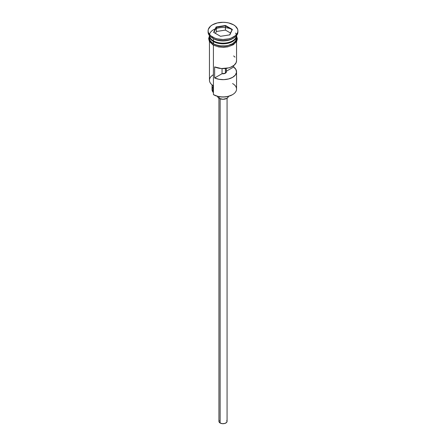 <?xml version="1.0" encoding="UTF-8"?>
<svg xmlns="http://www.w3.org/2000/svg" width="446" height="446" viewBox="0 0 446 446"><rect width="100%" height="100%" fill="white"/><g stroke="black" fill="none" stroke-linecap="round" stroke-linejoin="round"><path stroke-width="0.67" d="M232.578 83.553A13.547 7.822 180 0 1 232.578 94.613A13.547 7.822 180 0 1 213.422 94.613L213.807 94.836A13.006 7.51 0 0 0 232.199 94.836L227.978 96.464L223 97.033L218.022 96.464L213.422 94.613A13.547 7.822 0 0 0 228.185 96.308A13.547 7.822 0 0 0 236.547 89.083L236.547 71.828A13.547 7.822 180 0 1 228.926 78.864A13.547 7.822 180 0 1 214.637 77.983L214.637 66.922A13.547 7.822 0 0 0 228.926 67.803A13.547 7.822 0 0 0 236.547 60.767L236.547 41.629M213.801 94.836A13.006 7.51 0 0 0 213.807 94.836L213.422 94.613L213.422 45.169L213.422 94.613M236.547 60.74L236.151 62.635L234.15 65.211L230.694 67.207L228.558 67.898L221.361 68.533L214.637 66.922L214.637 77.983L222.047 73.707L222.047 68.567L222.047 73.707A3.384 1.957 180 0 0 226.384 71.828A3.384 1.957 180 0 0 226.25 71.282L233.659 67L233.659 65.595L233.659 67L235.934 69.498L236.525 72.297L235.354 75.039L232.578 77.359L228.558 78.959L223.814 79.633L218.964 79.293L214.637 77.983L222.047 73.707L225.397 73.211L225.397 68.467L225.397 73.211L226.384 71.795L226.25 68.361L226.25 71.282L233.659 67A13.547 7.822 180 0 1 236.547 71.828M220.129 98.817L220.129 423.014A4.064 2.347 0 0 0 224.555 423.522A4.064 2.347 0 0 0 227.064 421.353L226.378 422.657L224.555 423.522L222.208 423.655L220.129 423.014L220.129 98.817M217.592 96.353A5.419 3.128 0 0 0 219.17 98.376L219.17 96.704L219.17 98.376A5.419 3.128 0 0 0 224.918 99.09A5.419 3.128 0 0 0 228.408 96.353M232.21 29.592A13.547 7.822 0 0 0 218.473 27.953A13.547 7.822 0 0 0 209.592 34.219M210.462 38.289A13.274 7.666 0 0 0 213.612 41.188L213.612 40.971A13.274 7.666 180 0 0 232.483 40.915A13.274 7.666 180 0 1 213.612 40.971L213.422 43.736A13.547 7.822 0 0 0 228.185 45.431A13.547 7.822 0 0 0 236.547 38.205L235.516 41.199L232.578 43.736L228.185 45.431L225.643 45.877L220.357 45.877L215.474 44.706L213.422 43.736L213.422 41.523A13.547 7.822 180 0 1 209.453 35.992A13.547 7.822 180 0 1 209.464 35.658M208.098 30.902L208.098 32.012A14.902 8.602 0 0 0 212.463 38.094L212.463 36.985A14.902 8.602 180 0 1 208.098 30.902A14.902 8.602 180 0 1 217.297 22.952A14.902 8.602 180 0 1 233.537 24.82L228.703 22.952L225.905 22.467L223 22.3L217.297 22.952L212.463 24.82L210.612 26.124L208.382 29.224L208.098 30.902L208.382 32.58L210.612 35.686L214.721 38.055L217.297 38.852L223 39.504L228.703 38.852L231.279 38.055L235.388 35.686L237.618 32.58L237.902 30.902L237.618 29.224L235.388 26.124L233.537 24.82A14.902 8.602 180 0 1 237.902 30.902A14.902 8.602 180 0 1 228.703 38.852A14.902 8.602 180 0 1 212.463 36.985L212.463 38.094L213.422 38.646A13.547 7.822 0 0 0 232.578 38.646L233.537 38.094A14.902 8.602 180 0 1 212.463 38.094A14.902 8.602 0 0 0 228.703 39.956A14.902 8.602 0 0 0 237.902 32.012A14.902 8.602 0 0 0 237.869 31.454A14.902 8.602 180 0 1 233.537 38.094M236.536 35.658A13.547 7.822 180 0 1 236.547 35.992A13.547 7.822 180 0 1 228.185 43.217A13.547 7.822 180 0 1 213.422 41.523L213.612 41.188A13.274 7.666 0 0 0 235.538 38.289M236.408 37.096A13.547 7.822 0 0 0 236.313 36.767M233.035 38.367A13.547 7.822 180 0 1 213.422 38.646L213.422 40.859A13.547 7.822 0 0 0 227.962 42.604A13.547 7.822 0 0 0 236.536 35.602A13.547 7.822 0 0 1 227.962 42.604A13.547 7.822 0 0 1 213.422 40.859L213.422 38.646L212.463 38.094A14.902 8.602 180 0 1 208.131 31.454M236.252 36.237A13.681 7.9 180 0 1 229.779 45.063A13.681 7.9 180 0 1 213.327 43.792A0.675 0.39 120 0 0 212.881 44.388A0.675 0.39 120 0 0 212.987 44.929A0.675 0.39 -60 0 1 212.881 44.388A0.675 0.39 -60 0 1 213.327 43.792A13.681 7.9 180 0 1 209.453 37.096M215.401 45.877L213.327 44.895A0.675 0.39 -60 0 1 212.987 44.929L218.596 46.925L223.518 47.326L227.794 46.847L233.375 44.712L236.67 41.411L237.356 38.902L236.547 35.881M225.509 25.494L232.366 29.453L229.857 34.86L220.491 36.31L213.634 32.352L216.143 26.944L225.509 25.494L216.143 26.944L213.634 32.352L220.491 36.31L229.857 34.86L232.366 29.453L225.509 25.494L225.431 30.094L216.366 31.499L215.474 33.417L216.366 31.499L216.366 27.295L216.366 31.499L225.431 30.094L225.431 25.89L232.065 29.72L229.668 34.894L232.366 29.453L232.065 29.72L225.431 25.89L225.509 25.494M209.464 35.602A13.547 7.822 0 0 0 213.422 40.859M209.453 38.205A13.547 7.822 0 0 0 213.422 43.736L210.484 41.199L209.715 39.727L209.453 35.992M236.419 36.661L236.419 39.744L234.379 42.593L232.673 43.792L228.235 45.503L223 46.105L217.765 45.503L213.327 43.792L211.621 42.593L209.581 39.744L209.581 36.661M217.765 46.607L223 47.209L228.235 46.607M230.599 45.877L234.379 43.697M235.639 42.331L236.681 39.309M209.319 39.309L210.361 42.331M209.453 41.629L209.453 80.235A13.547 7.822 0 0 0 213.422 85.766A13.547 7.822 180 0 1 213.422 74.705M213.422 38.646L212.463 38.094M213.422 92.874A8.128 4.694 0 0 0 212.954 92.077L212.954 85.481L212.954 92.077L212.034 89.3M212.028 84.824L212.028 89.523A10.972 6.333 0 0 0 212.954 92.077M212.218 88.358L212.642 87.438M213.612 41.188A13.274 7.666 0 0 0 234.089 39.984M235.538 33.032A13.547 7.822 180 0 1 230.498 42.504A13.547 7.822 180 0 1 213.422 41.523M234.992 57.127L233.659 55.94M228.419 96.163L228.006 97.362L226.83 98.376L223 99.291L219.17 98.376L217.994 97.362L217.581 96.163M218.936 98.231L218.936 421.353A4.064 2.347 0 0 0 220.129 423.014L219.014 421.81L219.248 420.455M226.752 420.455L227.064 421.353L227.064 98.231M213.935 32.525L216.366 27.295L225.431 25.89L216.366 27.295L216.143 26.944L216.366 27.295L213.935 32.525M230.526 33.037L225.431 30.094L230.526 33.037M232.578 94.613L232.199 94.836M236.547 35.992L236.547 38.205M237.902 30.902L237.902 32.012M209.453 35.881L208.644 38.579L209.352 41.445L212.987 44.929"/></g></svg>
